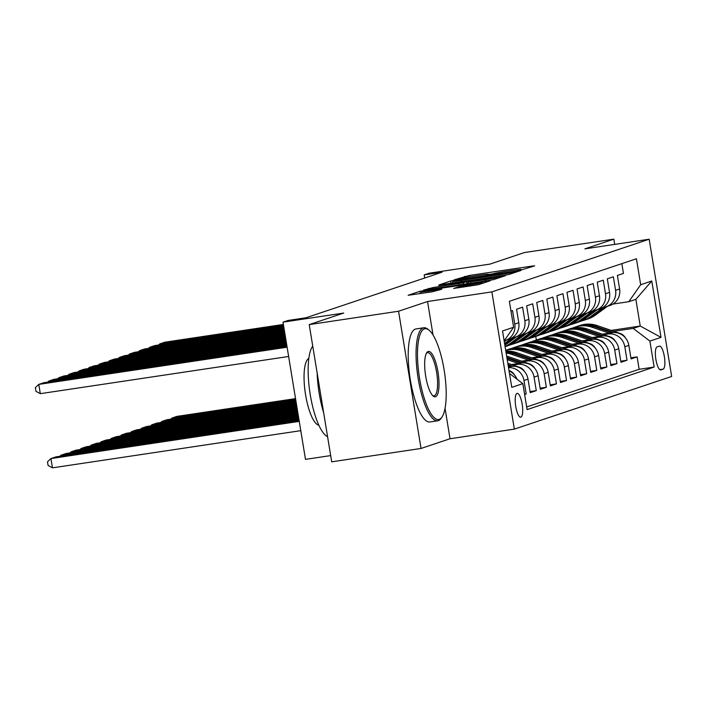 <?xml version="1.0" encoding="UTF-8"?>
<svg xmlns="http://www.w3.org/2000/svg" width="707" height="707" viewBox="0 0 707 707"><rect width="100%" height="100%" fill="white"/><g stroke="black" fill="none" stroke-linecap="round" stroke-linejoin="round"><path stroke-width="1.06" d="M521.015 269.994L534.678 265.876L532.159 266.071L469.024 275.518L454.009 279.901L460.275 278.708A11.816 0.557 -9.3 0 1 474.671 275.969L479.929 275.173A11.816 0.557 -9.3 0 1 488.431 274.325A11.816 0.557 -9.3 0 1 487.989 274.555L492.903 273.821A11.816 0.557 -9.3 0 1 507.29 271.081L512.548 270.295A11.816 0.557 -9.3 0 1 521.05 269.447A11.816 0.557 -9.3 0 1 520.608 269.676L519.15 270.18L521.015 269.994M520.891 417.148A12.037 3.358 81.5 0 0 522.226 404.492A12.037 3.358 81.5 0 0 517.171 393.375A12.037 3.358 81.5 0 0 517.011 393.41A12.037 3.358 81.5 0 0 515.677 406.065A12.037 3.358 81.5 0 0 520.732 417.183A12.037 3.358 81.5 0 0 520.891 417.148M453.682 288.412L478.409 284.709L490.084 280.803L487.565 280.997L419.931 291.302L408.116 295.287L432.171 291.814L441.804 289.216L428.539 291.072A9.88 0.468 -9.3 0 1 421.434 291.779A9.88 0.468 -9.3 0 1 433.833 289.296L475.396 283.074A9.88 0.468 -9.3 0 1 482.501 282.367A9.88 0.468 -9.3 0 1 470.102 284.85L458.675 286.742L453.691 288.509M614.701 244.392L613.844 239.16L524.514 252.532L489.978 264.1L429.229 273.194L424.182 274.882L442.052 272.204L305.928 317.779L288.058 320.457L283.012 322.145L305.486 459.364L330.673 455.591M433.038 335.03L427.549 301.527L398.562 311.23L309.224 324.61L343.761 313.051L283.012 322.145M427.549 301.527L491.878 291.894L649.176 239.231L671.65 376.46L514.342 429.122L491.878 291.894M613.844 239.16L584.857 248.864L649.176 239.231M504.692 275.262L509.19 274.404L520.865 270.498L518.346 270.693L455.211 280.14L450.713 280.997L438.897 284.983L504.692 275.262M505.478 275.65L493.795 279.557L489.297 280.414L423.511 290.135L433.144 287.528L463.244 282.844L466.7 281.66L464.039 281.925L438.773 285.451L505.478 275.65M398.562 311.23L421.036 448.459L331.698 461.83L309.224 324.61M524.638 394.533L526.194 394.011L524.594 394.25M508.536 367.649A15.05 14.432 71.5 0 1 523.975 380.472L528.014 379.129L530.223 392.659L536.277 390.635L530.047 391.572M513.017 365.051L517.338 364.405A15.05 14.432 71.5 0 1 534.059 377.096L538.098 375.753L540.307 389.283L546.361 387.259L540.13 388.196M523.1 361.675L527.422 361.03A15.05 14.432 71.5 0 1 544.143 373.729L548.181 372.377L550.391 385.907L556.444 383.883L550.214 384.82M533.184 358.299L537.506 357.654A15.05 14.432 71.5 0 1 554.226 370.353L558.265 369.001L560.474 382.531L566.528 380.507L560.298 381.444M543.268 354.923L547.589 354.278A15.05 14.432 71.5 0 1 564.31 366.977L568.348 365.625L570.558 379.155L576.612 377.131L570.381 378.068M553.351 351.547L557.673 350.902A15.05 14.432 71.5 0 1 574.393 363.601L578.432 362.249L580.641 375.788L586.695 373.756L580.465 374.692M563.435 348.171L567.756 347.526A15.05 14.432 71.5 0 1 584.477 360.225L588.516 358.873L590.725 372.412L596.779 370.38L590.548 371.316M573.518 344.795L577.84 344.15A15.05 14.432 71.5 0 1 594.56 356.849L598.599 355.497L600.809 369.036L606.862 367.004L600.632 367.94M583.602 341.419L587.924 340.774A15.05 14.432 71.5 0 1 604.644 353.473L608.683 352.121L610.892 365.66L616.946 363.628L610.715 364.565M593.686 338.043L598.007 337.398A15.05 14.432 71.5 0 1 614.728 350.098L618.766 348.745L620.976 362.284L627.029 360.252L624.811 346.722A15.05 14.432 -108.5 0 0 608.091 334.022L603.769 334.667M620.799 361.189L627.029 360.252M621.842 263.64L623.45 273.432L617.397 275.456L619.615 288.995A15.05 14.432 -108.5 0 1 610.097 305.406L606.067 306.758A15.05 14.432 -108.5 0 0 615.585 290.347L613.367 276.808L607.313 278.832L609.531 292.371A15.05 14.432 -108.5 0 1 600.013 308.782L595.983 310.134A15.05 14.432 71.5 0 1 593.633 310.7L592.784 310.824M595.983 310.134A15.05 14.432 71.5 0 0 605.501 293.723L603.283 280.184L597.229 282.208L599.448 295.747A15.05 14.432 -108.5 0 1 589.93 312.158L585.9 313.51A15.05 14.432 71.5 0 1 583.549 314.076L582.709 314.2M585.9 313.51A15.05 14.432 71.5 0 0 595.418 297.099L593.2 283.56L587.146 285.584L589.364 299.123A15.05 14.432 -108.5 0 1 579.846 315.534L575.816 316.886A15.05 14.432 71.5 0 1 573.465 317.452L572.626 317.576M575.816 316.886A15.05 14.432 71.5 0 0 585.334 300.475L583.116 286.936L577.062 288.96L579.28 302.499A15.05 14.432 -108.5 0 1 569.762 318.91L565.733 320.262A15.05 14.432 71.5 0 1 563.382 320.828L562.542 320.951M565.733 320.262A15.05 14.432 71.5 0 0 575.251 303.851L573.032 290.312L566.979 292.336L569.197 305.875A15.05 14.432 -108.5 0 1 559.679 322.286L555.649 323.638A15.05 14.432 71.5 0 1 553.298 324.204L552.459 324.327M555.649 323.638A15.05 14.432 71.5 0 0 565.167 307.227L562.949 293.688L556.895 295.712L559.113 309.251A15.05 14.432 -108.5 0 1 549.595 325.662L545.565 327.014A15.05 14.432 71.5 0 1 543.215 327.571L542.375 327.703M545.565 327.014A15.05 14.432 71.5 0 0 555.083 310.603L552.865 297.064L546.811 299.088L549.03 312.627A15.05 14.432 -108.5 0 1 539.512 329.038L535.482 330.39A15.05 14.432 71.5 0 1 533.131 330.947L532.291 331.079M535.482 330.39A15.05 14.432 71.5 0 0 545 313.979L542.782 300.44L536.728 302.463L538.946 316.002A15.05 14.432 -108.5 0 1 529.428 332.414L525.398 333.766A15.05 14.432 71.5 0 1 523.047 334.323L522.208 334.455M525.398 333.766A15.05 14.432 71.5 0 0 534.916 317.355L532.698 303.816L526.644 305.839L528.863 319.378A15.05 14.432 -108.5 0 1 519.345 335.79L515.315 337.142A15.05 14.432 71.5 0 1 512.964 337.699L512.124 337.831M515.315 337.142A15.05 14.432 71.5 0 0 524.833 320.731L522.614 307.192L516.561 309.215L518.779 322.754A15.05 14.432 -108.5 0 1 509.261 339.166L505.231 340.518A15.05 14.432 71.5 0 1 504.144 340.827L513.618 327.261L509.367 301.297L636.424 258.762L640.675 284.718L651.766 281.006L661.001 337.38L649.901 341.092L633.18 328.402L613.853 331.291M505.231 340.518A15.05 14.432 71.5 0 0 514.749 324.106L512.531 310.567L510.975 311.089M528.014 379.129A15.05 14.432 -108.5 0 0 511.285 366.429L508.404 366.862M538.098 375.753A15.05 14.432 -108.5 0 0 521.368 363.053L511.497 364.538M548.181 372.377A15.05 14.432 -108.5 0 0 531.452 359.677L521.58 361.162M558.265 369.001A15.05 14.432 -108.5 0 0 541.535 356.301L531.664 357.786M568.348 365.625A15.05 14.432 -108.5 0 0 551.619 352.926L541.748 354.41M578.432 362.249A15.05 14.432 -108.5 0 0 561.703 349.55L551.831 351.034M588.516 358.873A15.05 14.432 -108.5 0 0 571.786 346.174L561.915 347.658M598.599 355.497A15.05 14.432 -108.5 0 0 581.87 342.798L571.998 344.282M608.683 352.121A15.05 14.432 -108.5 0 0 591.953 339.422L582.082 340.907M618.766 348.745A15.05 14.432 -108.5 0 0 602.037 336.046L592.166 337.531M659.348 346.147L657.13 346.89A11.665 3.252 81.5 0 0 655.84 359.156A11.665 3.252 81.5 0 0 660.736 369.92A11.665 3.252 81.5 0 0 660.895 369.885L663.113 369.142A11.665 3.252 81.5 0 0 664.403 356.885A11.665 3.252 81.5 0 0 659.507 346.112A11.665 3.252 81.5 0 0 659.348 346.147M509.491 373.49L522.853 383.627L527.104 409.592L654.152 367.057L649.901 341.092M522.853 383.627L511.762 387.348L502.527 330.973L513.618 327.261M526.671 406.958L639.146 369.301L637.113 356.876L631.059 358.909L628.85 345.37A15.05 14.432 -108.5 0 0 612.121 332.67L602.249 334.155M602.868 307.448L603.716 307.324A15.05 14.432 -108.5 0 0 606.067 306.758M614.728 350.098L616.946 363.628M604.644 353.473L606.862 367.004M594.56 356.849L596.779 370.38M584.477 360.225L586.695 373.756M574.393 363.601L576.612 377.131M564.31 366.977L566.528 380.507M554.226 370.353L556.444 383.883M544.143 373.729L546.361 387.259M534.059 377.096L536.277 390.635M523.975 380.472L526.194 394.011M633.18 328.402L640.242 326.033L635.867 299.335L628.806 301.695L640.675 284.718M611.193 330.39L640.242 326.033L661.001 337.38M612.951 304.072L628.806 301.695M421.036 448.459L450.023 438.747L514.342 429.122M424.182 274.882L424.695 278.019M536.366 340.058L535.765 336.408M630.883 357.813L637.113 356.876M639.146 369.301L654.152 367.057M517.003 379.191A15.05 14.432 -108.5 0 0 509.067 370.892M635.867 299.335L651.766 281.006M450.023 438.747L445.048 408.381M514.873 271.594L453.107 281.112A11.816 0.557 -9.3 0 0 452.666 281.342A11.816 0.557 -9.3 0 0 461.158 280.485L499.045 274.82A11.816 0.557 -9.3 0 0 513.432 272.071L514.873 271.594L515.014 272.46M485.32 279.716A9.88 0.468 -9.3 0 0 497.71 277.232A9.88 0.468 -9.3 0 0 490.614 277.948L475.97 280.14L468.016 282.181L485.32 279.716L485.523 280.979M625.518 337.981A9.969 9.562 -108.5 0 0 620.074 333.43L597.176 325.582A28.784 27.608 -108.5 0 0 579.917 325.476L577.999 326.121A28.784 27.608 -108.5 0 0 577.398 326.325M295.685 399.526L171.934 418.058L176.971 416.37L295.535 398.615M609.187 333.112L592.139 327.27A28.784 27.608 -108.5 0 0 574.871 327.164A28.784 27.608 -108.5 0 0 572.396 328.136M170.749 419.171L171.934 418.058L172.084 418.968M613.658 332.529L595.259 326.227A28.784 27.608 -108.5 0 0 577.999 326.121M574.871 327.164L576.788 326.519A28.784 27.608 71.5 0 1 594.048 326.625L611.82 332.714M283.542 325.353L159.791 343.885L159.932 344.795M603.186 307.404L590.416 316.771A28.784 27.608 71.5 0 1 583.125 320.554A28.784 27.608 71.5 0 1 580.562 321.27M607.428 306.299L595.462 315.083A28.784 27.608 71.5 0 1 588.171 318.866L586.253 319.511A28.784 27.608 -108.5 0 0 593.544 315.729L605.537 306.918M283.392 324.442L164.828 342.197L159.791 343.885L158.607 344.998M604.538 307.174L592.333 316.135A28.784 27.608 71.5 0 1 585.043 319.918L583.125 320.554M585.643 319.705A28.784 27.608 -108.5 0 0 586.253 319.511M439.25 419.366A45.902 12.788 81.5 0 0 442.016 417.006A45.902 12.788 81.5 0 0 444.491 372.227A45.902 12.788 81.5 0 0 429.008 330.125A45.902 12.788 81.5 0 0 424.43 328.87A45.902 12.788 81.5 0 0 419.543 378.236A45.902 12.788 81.5 0 0 439.25 419.366M442.016 417.006L441.195 418.226A47.033 13.106 -98.5 0 1 438.358 420.638A47.033 13.106 -98.5 0 1 437.73 420.789A47.033 13.106 -98.5 0 1 417.978 377.361A47.033 13.106 -98.5 0 1 423.175 327.915A47.033 13.106 -98.5 0 1 423.802 327.765A47.033 13.106 -98.5 0 1 427.868 329.206L429.008 330.125M435.547 396.742A22.951 6.398 -98.5 0 1 433.258 396.114A22.951 6.398 -98.5 0 1 425.517 375.063A22.951 6.398 -98.5 0 1 426.754 352.669A22.951 6.398 -98.5 0 1 428.133 351.494A22.951 6.398 -98.5 0 1 437.995 372.059A22.951 6.398 -98.5 0 1 435.547 396.742M432.675 395.575A21.82 6.08 81.5 0 0 434.001 395.858A21.82 6.08 81.5 0 0 434.292 395.787A21.82 6.08 81.5 0 0 436.705 372.845A21.82 6.08 81.5 0 0 427.541 352.696A21.82 6.08 81.5 0 0 427.249 352.766A21.82 6.08 81.5 0 0 426.356 353.359M437.73 420.789L429.874 421.964A47.033 13.106 -98.5 0 1 410.122 378.537A47.033 13.106 -98.5 0 1 415.318 329.1A47.033 13.106 -98.5 0 1 415.946 328.949L423.802 327.765M318.813 425.154A33.865 9.438 -98.5 0 1 305.3 393.065A33.865 9.438 -98.5 0 1 308.826 358.431M323.682 412.888A47.033 13.106 -98.5 0 1 317.143 372.925M327.571 436.626A47.033 13.106 -98.5 0 1 310.249 394.656A47.033 13.106 -98.5 0 1 312.741 346.05M615.435 341.357A9.969 9.562 -108.5 0 0 609.991 336.806L587.093 328.958A28.784 27.608 -108.5 0 0 569.833 328.852L567.915 329.497A28.784 27.608 -108.5 0 0 567.314 329.701M295.986 401.355L161.85 421.434L166.887 419.746L295.835 400.436M599.103 336.488L582.055 330.646A28.784 27.608 -108.5 0 0 564.787 330.54A28.784 27.608 -108.5 0 0 562.312 331.512M160.666 422.547L161.85 421.434L162 422.344M603.575 335.905L585.175 329.603A28.784 27.608 -108.5 0 0 567.915 329.497M564.787 330.54L566.705 329.895A28.784 27.608 71.5 0 1 583.964 330.001L601.737 336.09M605.351 344.733A9.969 9.562 -108.5 0 0 599.907 340.182L577.009 332.334A28.784 27.608 -108.5 0 0 559.75 332.228L557.832 332.873A28.784 27.608 -108.5 0 0 557.231 333.077M296.286 403.176L151.766 424.81L156.804 423.122L296.136 402.265M589.019 339.864L571.972 334.022A28.784 27.608 -108.5 0 0 554.703 333.916A28.784 27.608 -108.5 0 0 552.229 334.888M150.582 425.923L151.766 424.81L151.917 425.72M593.491 339.28L575.091 332.979A28.784 27.608 -108.5 0 0 557.832 332.873M554.703 333.916L556.621 333.271A28.784 27.608 71.5 0 1 573.881 333.377L591.653 339.466M595.267 348.109A9.969 9.562 -108.5 0 0 589.824 343.558L566.926 335.71A28.784 27.608 -108.5 0 0 549.666 335.604L547.748 336.249A28.784 27.608 -108.5 0 0 547.147 336.452M296.578 404.996L141.683 428.186L146.72 426.498L296.436 404.086M578.936 343.24L561.888 337.398A28.784 27.608 -108.5 0 0 544.62 337.292A28.784 27.608 -108.5 0 0 542.145 338.264M140.499 429.299L141.683 428.186L141.833 429.096M583.408 342.656L565.008 336.355A28.784 27.608 -108.5 0 0 547.748 336.249M544.62 337.292L546.538 336.647A28.784 27.608 71.5 0 1 563.797 336.753L581.569 342.842M585.184 351.485A9.969 9.562 -108.5 0 0 579.74 346.934L556.842 339.086A28.784 27.608 -108.5 0 0 539.582 338.98L537.665 339.625A28.784 27.608 -108.5 0 0 537.064 339.828M296.878 406.817L131.599 431.562L136.637 429.874L296.728 405.906M568.852 346.616L551.805 340.774A28.784 27.608 -108.5 0 0 534.536 340.668A28.784 27.608 -108.5 0 0 532.062 341.64M130.415 432.675L131.599 431.562L131.749 432.472M573.324 346.032L554.924 339.722A28.784 27.608 -108.5 0 0 537.665 339.625M534.536 340.668L536.454 340.023A28.784 27.608 71.5 0 1 553.714 340.129L571.486 346.218M283.843 327.173L149.707 347.261L149.849 348.171M593.102 310.78L580.332 320.147A28.784 27.608 71.5 0 1 573.041 323.93A28.784 27.608 71.5 0 1 570.478 324.646M597.344 309.675L585.378 318.459A28.784 27.608 71.5 0 1 578.087 322.242L576.17 322.887A28.784 27.608 -108.5 0 0 583.461 319.104L595.453 310.293M283.693 326.263L154.745 345.573L149.707 347.261L148.523 348.374M594.454 310.55L582.25 319.511A28.784 27.608 71.5 0 1 574.959 323.293L573.041 323.93M575.56 323.081A28.784 27.608 -108.5 0 0 576.17 322.887M284.134 328.994L139.624 350.637L139.765 351.547M583.019 314.155L570.249 323.523A28.784 27.608 71.5 0 1 562.958 327.306A28.784 27.608 71.5 0 1 560.395 328.021M587.261 313.051L575.295 321.835A28.784 27.608 71.5 0 1 568.004 325.618L566.086 326.263A28.784 27.608 -108.5 0 0 573.377 322.48L585.369 313.669M283.984 328.083L144.661 348.949L139.624 350.637L138.439 351.75M584.371 313.926L572.166 322.887A28.784 27.608 71.5 0 1 564.875 326.669L562.958 327.306M565.476 326.457A28.784 27.608 -108.5 0 0 566.086 326.263M284.435 330.814L129.54 354.013L129.681 354.923M572.935 317.531L560.165 326.899A28.784 27.608 71.5 0 1 552.874 330.682A28.784 27.608 71.5 0 1 550.311 331.397M577.177 316.427L565.211 325.211A28.784 27.608 71.5 0 1 557.92 328.994L556.002 329.639A28.784 27.608 -108.5 0 0 563.293 325.856L575.286 317.045M284.285 329.904L134.577 352.325L129.54 354.013L128.356 355.126M574.287 317.302L562.083 326.263A28.784 27.608 71.5 0 1 554.792 330.045L552.874 330.682M555.393 329.833A28.784 27.608 -108.5 0 0 556.002 329.639M284.735 332.644L119.456 357.389L119.598 358.299M562.852 320.898L550.081 330.275A28.784 27.608 71.5 0 1 542.79 334.058A28.784 27.608 71.5 0 1 540.228 334.773M567.094 319.803L555.128 328.587A28.784 27.608 71.5 0 1 547.837 332.37L545.919 333.015A28.784 27.608 -108.5 0 0 553.21 329.232L565.202 320.421M284.585 331.733L124.494 355.701L119.456 357.389L118.272 358.502M564.204 320.678L551.999 329.639A28.784 27.608 71.5 0 1 544.708 333.421L542.79 334.058M545.309 333.209A28.784 27.608 -108.5 0 0 545.919 333.015M575.1 354.861A9.969 9.562 -108.5 0 0 569.656 350.31L546.758 342.462A28.784 27.608 -108.5 0 0 529.499 342.356L527.581 343.001A28.784 27.608 -108.5 0 0 526.98 343.204M297.179 408.637L121.516 434.938L126.553 433.25L297.028 407.727M558.769 349.992L541.721 344.15A28.784 27.608 -108.5 0 0 524.453 344.044A28.784 27.608 -108.5 0 0 521.978 345.016M120.331 436.051L121.516 434.938L121.666 435.848M563.249 349.408L544.841 343.098A28.784 27.608 -108.5 0 0 527.581 343.001M524.453 344.044L526.37 343.399A28.784 27.608 71.5 0 1 543.63 343.505L561.402 349.594M285.036 334.464L109.373 360.764L109.514 361.675M552.768 324.274L539.998 333.651A28.784 27.608 71.5 0 1 532.707 337.433A28.784 27.608 71.5 0 1 530.144 338.149M557.01 323.179L545.044 331.963A28.784 27.608 71.5 0 1 537.753 335.745L535.835 336.391A28.784 27.608 -108.5 0 0 543.126 332.608L555.119 323.797M284.886 333.554L114.41 359.076L109.373 360.764L108.189 361.878M554.12 324.053L541.916 333.015A28.784 27.608 71.5 0 1 534.625 336.797L532.707 337.433M535.226 336.585A28.784 27.608 -108.5 0 0 535.835 336.391M565.017 358.237A9.969 9.562 -108.5 0 0 559.573 353.686L536.675 345.838A28.784 27.608 -108.5 0 0 519.415 345.732L517.497 346.377A28.784 27.608 -108.5 0 0 516.897 346.58M297.479 410.458L111.432 438.313L116.469 436.626L297.329 409.547M548.685 353.367L531.637 347.526A28.784 27.608 -108.5 0 0 514.369 347.42A28.784 27.608 -108.5 0 0 511.895 348.392M110.248 439.427L111.432 438.313L111.582 439.224M553.166 352.784L534.757 346.474A28.784 27.608 -108.5 0 0 517.497 346.377M514.369 347.42L516.287 346.775A28.784 27.608 71.5 0 1 533.546 346.881L551.319 352.97M285.328 336.285L99.289 364.14L99.431 365.051M542.684 327.65L529.914 337.027A28.784 27.608 71.5 0 1 522.623 340.809A28.784 27.608 71.5 0 1 520.06 341.525M546.926 326.554L534.96 335.339A28.784 27.608 71.5 0 1 527.669 339.121L525.752 339.767A28.784 27.608 -108.5 0 0 533.043 335.984L545.035 327.173M285.177 335.374L104.327 362.452L99.289 364.14L98.105 365.254M544.037 327.429L531.832 336.391A28.784 27.608 71.5 0 1 524.541 340.173L522.623 340.809M525.142 339.961A28.784 27.608 -108.5 0 0 525.752 339.767M554.933 361.613A9.969 9.562 -108.5 0 0 549.489 357.062L526.591 349.214A28.784 27.608 -108.5 0 0 509.332 349.108L507.414 349.753A28.784 27.608 -108.5 0 0 506.813 349.956M297.771 412.278L101.348 441.689L106.386 440.001L297.629 411.368M538.601 356.743L521.554 350.902A28.784 27.608 -108.5 0 0 505.708 350.363M100.164 442.803L101.348 441.689L101.499 442.6M543.082 356.16L524.674 349.85A28.784 27.608 -108.5 0 0 507.414 349.753M505.699 350.327L506.203 350.151A28.784 27.608 71.5 0 1 523.472 350.257L541.235 356.346M285.628 338.105L89.206 367.516L89.347 368.427M532.601 331.026L519.831 340.403A28.784 27.608 71.5 0 1 512.54 344.185A28.784 27.608 71.5 0 1 509.977 344.901M536.843 329.93L524.877 338.715A28.784 27.608 71.5 0 1 517.586 342.497L515.668 343.142A28.784 27.608 -108.5 0 0 522.959 339.36L534.952 330.549M285.478 337.195L94.243 365.828L89.206 367.516L88.022 368.63M533.953 330.805L521.748 339.767A28.784 27.608 71.5 0 1 514.457 343.549L512.54 344.185M515.058 343.337A28.784 27.608 -108.5 0 0 515.668 343.142M544.85 364.989A9.969 9.562 -108.5 0 0 539.406 360.437L516.508 352.59A28.784 27.608 -108.5 0 0 505.841 351.176M298.071 414.099L91.265 445.065L96.302 443.377L297.921 413.188M528.518 360.119L511.47 354.278A28.784 27.608 -108.5 0 0 506.141 353.023M90.081 446.179L91.265 445.065L91.415 445.976M532.998 359.536L514.59 353.226A28.784 27.608 -108.5 0 0 505.929 351.75M506 352.192A28.784 27.608 71.5 0 1 513.388 353.633L531.151 359.722M285.928 339.926L79.122 370.892L79.264 371.802M522.517 334.402L509.747 343.779A28.784 27.608 71.5 0 1 505.072 346.527M526.759 333.306L514.793 342.091A28.784 27.608 71.5 0 1 507.502 345.873L505.585 346.518A28.784 27.608 -108.5 0 0 512.875 342.736L524.868 333.925M285.778 339.015L84.16 369.204L79.122 370.892L77.938 372.006M523.869 334.181L511.665 343.142A28.784 27.608 71.5 0 1 505.098 346.669M505.098 346.677A28.784 27.608 -108.5 0 0 505.585 346.518M534.766 368.365A9.969 9.562 -108.5 0 0 529.322 363.813L506.636 356.036M298.372 415.919L81.181 448.441L86.219 446.753L298.221 415.009M518.434 363.495L507.228 359.651M79.997 449.555L81.181 448.441L81.332 449.352M522.915 362.912L506.857 357.406M506.999 358.281L521.068 363.098M524.682 371.741A9.969 9.562 -108.5 0 0 519.238 367.189L507.82 363.274M298.672 417.74L71.098 451.817L76.135 450.129L298.522 416.83M69.913 452.931L71.098 451.817L71.248 452.727M512.831 366.288L508.041 364.644M508.183 365.519L510.984 366.473M514.599 375.117A9.969 9.562 -108.5 0 0 509.155 370.565L509.005 370.512M298.964 419.56L61.014 455.193L66.051 453.505L298.822 418.65M59.83 456.307L61.014 455.193L61.164 456.103M299.264 421.39L50.931 458.569L55.968 456.881L299.114 420.471M52.451 467.84L48.103 465.506L47.493 461.795L50.931 458.569L52.451 467.84L300.784 430.66M286.229 341.746L69.039 374.268L69.18 375.178M512.434 337.778L504.586 343.54M516.676 336.682L504.878 345.343M286.079 340.836L74.076 372.58L69.039 374.268L67.854 375.382M513.786 337.557L504.701 344.229M504.771 344.654L514.784 337.301M286.521 343.567L58.955 377.644L59.096 378.554M506.592 340.058L504.294 341.746M286.37 342.656L63.992 375.956L58.955 377.644L57.771 378.749M504.179 341.066L504.701 340.677M286.821 345.387L48.871 381.02L49.013 381.93M286.671 344.477L53.909 379.332L48.871 381.02L47.687 382.125M287.122 347.208L38.788 384.396L40.299 393.666L288.642 356.478M286.971 346.297L43.825 382.708L38.788 384.396L35.35 387.622L35.96 391.325L40.299 393.666M508.492 367.366L511.285 366.429M517.338 364.405L521.368 363.053M527.422 361.03L531.452 359.677M537.506 357.654L541.535 356.301M547.589 354.278L551.619 352.926M557.673 350.902L561.703 349.55M567.756 347.526L571.786 346.174M577.84 344.15L581.87 342.798M587.924 340.774L591.953 339.422M598.007 337.398L602.037 336.046M608.091 334.022L612.121 332.67M615.585 290.347L619.615 288.995M514.749 324.106L518.779 322.754M524.833 320.731L528.863 319.378M534.916 317.355L538.946 316.002M545 313.979L549.03 312.627M555.083 310.603L559.113 309.251M565.167 307.227L569.197 305.875M575.251 303.851L579.28 302.499M585.334 300.475L589.364 299.123M595.418 297.099L599.448 295.747M605.501 293.723L609.531 292.371M624.811 346.722L628.85 345.37M659.825 369.637L663.113 369.142M464.738 277.674L464.526 276.375M469.236 276.844L469.024 275.518M532.256 266.68L532.159 266.071M451.093 283.286L450.713 280.997M518.452 271.302L518.346 270.693M461.371 281.748L461.158 280.485M499.248 276.075L499.045 274.82M513.574 272.937L513.432 272.071M428.822 289.472L428.645 288.385M433.347 288.792L433.144 287.528M458.958 284.956L458.746 283.701M463.483 284.285L463.244 282.844M466.894 283.772L466.558 281.731M503.057 276.455L502.96 275.845M470.88 283.171L470.676 281.916M458.852 287.82L458.675 286.742M463.377 287.139L463.173 285.884M470.305 286.105L470.102 284.85M428.742 292.327L428.539 291.072M439.25 290.1L439.144 289.481M420.312 293.591L419.931 291.302M424.509 290.93L424.43 290.444M487.671 281.607L487.565 280.997M595.259 326.227L597.176 325.582M592.139 327.27L594.048 326.625M619.597 333.589L620.074 333.43M592.333 316.135L590.416 316.771M595.462 315.083L593.544 315.729M585.175 329.603L587.093 328.958M582.055 330.646L583.964 330.001M609.514 336.965L609.991 336.806M575.091 332.979L577.009 332.334M571.972 334.022L573.881 333.377M599.43 340.341L599.907 340.182M565.008 336.355L566.926 335.71M561.888 337.398L563.797 336.753M589.346 343.717L589.824 343.558M554.924 339.722L556.842 339.086M551.805 340.774L553.714 340.129M579.263 347.093L579.74 346.934M582.25 319.511L580.332 320.147M585.378 318.459L583.461 319.104M572.166 322.887L570.249 323.523M575.295 321.835L573.377 322.48M562.083 326.263L560.165 326.899M565.211 325.211L563.293 325.856M551.999 329.639L550.081 330.275M555.128 328.587L553.21 329.232M544.841 343.098L546.758 342.462M541.721 344.15L543.63 343.505M569.179 350.469L569.656 350.31M541.916 333.015L539.998 333.651M545.044 331.963L543.126 332.608M534.757 346.474L536.675 345.838M531.637 347.526L533.546 346.881M559.096 353.845L559.573 353.686M531.832 336.391L529.914 337.027M534.96 335.339L533.043 335.984M524.674 349.85L526.591 349.214M521.554 350.902L523.472 350.257M549.012 357.221L549.489 357.062M521.748 339.767L519.831 340.403M524.877 338.715L522.959 339.36M514.59 353.226L516.508 352.59M511.47 354.278L513.388 353.633M538.928 360.597L539.406 360.437M511.665 343.142L509.747 343.779M514.793 342.091L512.875 342.736M528.845 363.972L529.322 363.813M518.761 367.348L519.238 367.189M521.139 269.977L521.05 269.447M488.51 274.855L488.431 274.325M515.111 272.425L514.961 271.541M452.94 283.012L452.666 281.342M467.035 283.746L466.7 281.66M497.869 278.196L497.71 277.232M468.246 283.569L468.016 282.181M482.651 283.286L482.501 282.367M421.699 293.387L421.434 291.779"/></g></svg>
